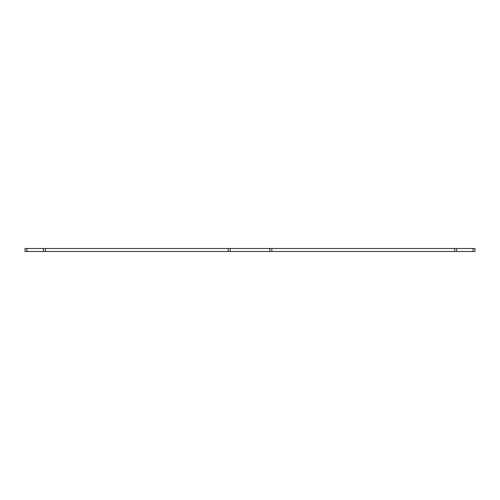 <?xml version="1.0" encoding="UTF-8"?>
<svg xmlns="http://www.w3.org/2000/svg" width="500" height="500" viewBox="0 0 500 500"><rect width="100%" height="100%" fill="white"/><g stroke="black" fill="none" stroke-linecap="round" stroke-linejoin="round"><path stroke-width="0.75" d="M26.981 248.512L25 248.512L25 251.488L26.981 251.488L26.981 248.512L269.794 248.512L269.794 251.488L230.206 251.488L230.206 248.512M473.019 248.512L473.019 251.488L475 251.488L475 248.512L269.794 248.512M43.45 248.512L43.45 251.488L26.981 251.488M43.45 251.488L45.438 251.488L45.438 248.512M45.438 251.488L228.15 251.488L228.15 248.512M228.15 251.488L230.206 251.488M269.794 251.488L271.85 251.488L271.85 248.512M454.562 248.512L454.562 251.488L271.85 251.488M454.562 251.488L456.55 251.488L456.55 248.512M473.019 251.488L456.55 251.488"/></g></svg>
